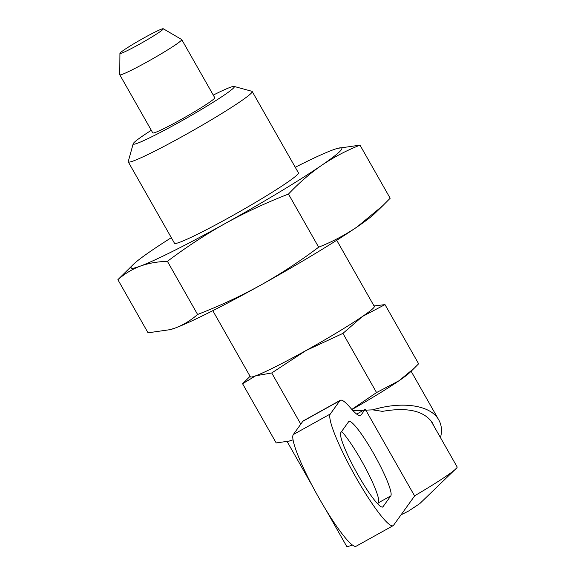<?xml version="1.0" encoding="UTF-8"?>
<svg xmlns="http://www.w3.org/2000/svg" width="575" height="575" viewBox="0 0 575 575"><rect width="100%" height="100%" fill="white"/><g stroke="black" fill="none" stroke-linecap="round" stroke-linejoin="round"><path stroke-width="0.86" d="M361.064 415.035A64.141 9.035 60.9 0 1 360.611 415.452A64.141 9.035 60.9 0 1 351.073 408.566L349.852 407.165A64.141 9.035 60.9 0 0 340.321 400.279L303.32 420.842A64.141 9.035 60.9 0 0 302.867 421.259L293.322 434.535A64.141 9.035 60.9 0 0 318.076 496.433A64.141 9.035 60.9 0 0 356.09 546.25L393.099 525.687A64.141 9.035 60.9 0 0 393.552 525.27L414.611 495.959L365.262 409.192L361.064 415.035L360.015 415.617M340.321 400.279A64.141 9.035 60.9 0 0 339.868 400.689L330.323 413.971A64.141 9.035 60.9 0 0 355.077 475.87A64.141 9.035 60.9 0 0 393.099 525.687M365.262 409.192A63.998 4.197 150.4 0 1 356.73 414.129M120.046 53.101A24.933 1.639 -29.6 0 0 119.923 53.367A24.933 1.639 -29.6 0 0 142.428 42.536A24.933 1.639 -29.6 0 0 163.257 28.75A24.933 1.639 -29.6 0 0 141.939 39.05A24.933 1.639 -29.6 0 0 120.046 53.101M119.923 53.367L119.751 74.7A35.636 2.336 -29.6 0 0 119.772 74.786A35.636 2.336 -29.6 0 0 151.908 59.218A35.636 2.336 -29.6 0 0 181.736 39.589A35.636 2.336 -29.6 0 0 181.671 39.524L163.257 28.75M119.772 74.786L152.785 132.911A35.636 2.336 -29.6 0 0 184.927 117.343A35.636 2.336 -29.6 0 0 214.755 97.707L181.736 39.589M414.51 495.88A63.998 4.197 -29.6 0 0 456.744 467.921A63.998 4.197 -29.6 0 0 457.125 466.936L430.56 420.174M300.79 424.142L271.716 372.967L255.688 375.798A71.264 4.679 -29.6 0 0 305.864 350.613A71.264 4.679 -29.6 0 0 362.509 316.43A71.264 4.679 -29.6 0 0 374.296 306.418L336.727 240.278M271.716 372.967L305.864 350.613L342.93 333.385L376.546 392.567L399.036 380.736L414.309 368.129L418.614 363.781L384.998 304.606L362.509 316.43L342.93 333.385M171.321 237.669A121.153 7.949 -29.6 0 0 151.16 250.873A121.153 7.949 -29.6 0 0 133.378 264.378A121.153 7.949 -29.6 0 0 140.171 266.168C131.97 269.323 124.538 273.829 117.875 279.694L148.048 332.817L170.43 329.597A121.153 7.949 -29.6 0 0 175.296 328.002A121.153 7.949 -29.6 0 0 260.597 285.186A121.153 7.949 -29.6 0 0 356.888 227.075L382.842 205.634L390.166 198.253L359.993 145.137C346.481 150.485 333.737 157.183 321.763 165.248C309.896 173.499 298.799 183.109 288.478 194.07L318.651 247.185C332.163 241.838 344.914 235.132 356.888 227.075A121.153 7.949 -29.6 0 0 374.67 213.577L382.849 205.642M169.366 329.877L175.296 328.002C183.497 324.846 190.929 320.332 197.592 314.467C219.377 306.072 240.379 296.312 260.597 285.186C280.751 273.851 300.107 261.187 318.651 247.185M212.793 310.68L250.362 376.819A71.264 4.679 -29.6 0 0 255.688 375.798L242.578 383.755L250.075 376.309M197.592 314.467L167.418 261.352C157.564 261.603 148.479 263.206 140.171 266.168A121.153 7.949 -29.6 0 0 225.472 223.352A121.153 7.949 -29.6 0 0 321.763 165.248A121.153 7.949 -29.6 0 0 337.618 148.35L359.993 145.137M337.618 148.35A121.153 7.949 -29.6 0 0 332.745 149.953A121.153 7.949 -29.6 0 0 295.248 167.268M117.875 279.694L133.378 264.378M167.418 261.352C185.998 247.307 205.354 234.643 225.472 223.352C245.741 212.218 266.743 202.458 288.478 194.07M151.297 130.288A58.154 3.817 -29.6 0 0 133.45 143.276A58.154 3.817 -29.6 0 0 133.192 143.757L128.254 161.546A71.264 4.679 -29.6 0 0 128.268 161.891L174.491 243.261A71.264 4.679 -29.6 0 0 238.769 212.125A71.264 4.679 -29.6 0 0 298.425 172.859L252.202 91.49A71.264 4.679 -29.6 0 0 251.915 91.296L234.104 86.43A58.154 3.817 -29.6 0 0 213.268 95.091M128.268 161.891A71.264 4.679 -29.6 0 0 192.546 130.755A71.264 4.679 -29.6 0 0 252.202 91.49M133.192 143.757A58.154 3.817 -29.6 0 0 185.653 118.63A58.154 3.817 -29.6 0 0 234.104 86.43M374.03 305.943L384.998 304.606M351.95 409.544A71.264 4.679 -29.6 0 0 399.036 380.736A71.264 4.679 -29.6 0 0 409.501 372.794L414.309 368.129M288.729 441.212L292.222 440.105A71.264 4.679 -29.6 0 1 289.354 441.047L276.194 442.937L242.578 383.755M433.766 425.816L432.422 422.877C424.213 410.823 407.553 406.992 382.447 411.369L372.686 409.853C402.414 400.825 430.848 405.167 438.79 419.951C441.672 425.105 442.232 430.998 440.479 437.632M326.111 510.154L346.61 546.236A71.264 4.679 -29.6 0 0 352.382 545.05M351.828 409.414L376.546 392.567M292.222 440.105A71.264 4.679 -29.6 0 0 293.077 439.782M353.007 410.694L372.686 409.853M383.015 506.719L390.77 495.923A42.758 6.023 60.9 0 0 374.268 454.66A42.758 6.023 60.9 0 0 348.924 421.453A42.758 6.023 60.9 0 0 348.623 421.727L340.86 432.522A42.758 6.023 60.9 0 0 357.363 473.786A42.758 6.023 60.9 0 0 382.713 506.999A42.758 6.023 60.9 0 0 383.015 506.719L382.317 507.107M377.667 503.851L378.436 502.78A42.758 6.023 60.9 0 0 366.958 470.832A42.758 6.023 60.9 0 0 341.629 431.451M330.323 413.971L293.322 434.535M339.868 400.689L302.867 421.259M378.436 502.78L390.77 495.923M456.744 467.921L419.728 503.657L408.559 511.067L401.048 514.833M287.162 441.6L312.405 486.026M411.118 371.227L438.79 419.951"/></g></svg>
